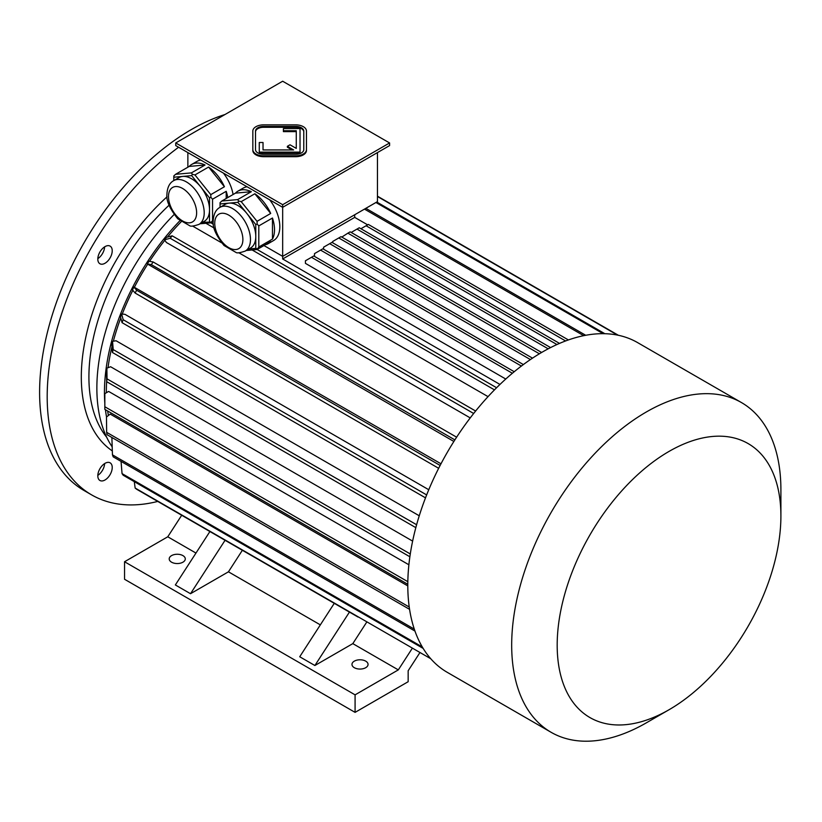<?xml version="1.0" encoding="UTF-8"?>
<svg xmlns="http://www.w3.org/2000/svg" width="822" height="822" viewBox="0 0 822 822"><rect width="100%" height="100%" fill="white"/><g stroke="black" fill="none" stroke-linecap="round" stroke-linejoin="round"><path stroke-width="1.23" d="M105.021 463.341A10.193 5.877 -60 0 1 110.117 462.827A10.193 5.877 -60 0 1 110.117 474.592A10.193 5.877 -60 0 1 99.924 480.48A10.193 5.877 -60 0 1 98.363 472.311A10.193 5.877 -60 0 1 105.021 463.341M104.63 463.577A10.193 5.877 -60 0 1 97.828 475.363M112.224 250.772A10.193 5.877 -60 0 1 107.774 261.026A10.193 5.877 -60 0 1 99.924 263.759A10.193 5.877 -60 0 1 99.924 251.994A10.193 5.877 -60 0 1 110.117 246.117A10.193 5.877 -60 0 1 112.224 250.772M104.63 246.857A10.193 5.877 -60 0 1 97.828 258.642M157.752 501.43A214.491 123.834 -60 0 1 91.612 494.875A214.491 123.834 -60 0 1 55.166 336.034A214.491 123.834 -60 0 1 178.61 147.241M91.612 494.875L84.029 490.498A214.491 123.834 -60 0 1 58.516 296.701A214.491 123.834 -60 0 1 224.981 114.525M303.78 131.931A8.045 4.644 0 0 0 295.735 127.287L263.564 127.287A8.045 4.644 0 0 0 255.519 131.931M263.03 149.943L263.03 142.504L259.269 142.504L259.269 152.101L300.03 152.101L300.03 128.581L283.405 128.581L283.405 131.623L296.269 131.623L296.269 148.402L290.012 144.795L287.361 146.326L293.618 149.943L263.03 149.943L263.03 143.388M287.361 146.326L287.361 147.2L292.098 149.943M259.269 152.101L259.269 152.984L300.03 152.984L300.03 152.101M282.665 204.688L389.587 142.956L282.665 81.224L175.733 142.956L282.665 204.688L282.665 207.319L389.587 145.586L389.587 142.956M252.837 149.625L252.837 150.508A10.727 6.196 0 0 0 263.564 156.694L295.735 156.694A10.727 6.196 0 0 0 306.462 150.508L306.462 131.058A10.727 6.196 0 0 0 295.735 124.862L263.564 124.862A10.727 6.196 0 0 0 252.837 131.058L252.837 149.625A10.727 6.196 0 0 0 263.564 155.82L295.735 155.82A10.727 6.196 0 0 0 306.462 149.625M219.988 207.339C215.785 209.6 213.525 214.182 213.186 221.087C212.374 227.314 215.991 235.452 224.026 245.501L235.986 252.436C236.972 253.299 240.055 252.837 245.233 251.08A25.256 14.58 60 0 0 245.233 221.919A25.256 14.58 60 0 0 219.988 207.339L225.29 204.277A25.256 14.58 60 0 1 228.989 203.137L220.06 203.928L220.06 207.298M237.918 202.335L228.989 203.137A25.256 14.58 60 0 1 246.847 213.443L237.918 202.335L238.616 201.01L237.671 199.592L251.316 191.711L235.482 193.129A30.301 17.488 60 0 1 237.938 191.146A30.301 17.488 60 0 1 251.316 191.711M255.776 224.55L246.847 213.443A25.256 14.58 60 0 1 255.776 236.459L255.776 224.55L257.163 224.087L257.039 221.334L270.695 213.453L254.851 193.756A30.301 17.488 60 0 1 270.695 213.453M248.881 248.974L255.776 248.357L255.776 236.459A25.256 14.58 60 0 1 250.546 248.018L245.233 251.08M246.261 250.494L257.039 249.528L270.695 241.647A30.301 17.488 60 0 1 268.239 243.631A30.301 17.488 60 0 1 265.29 244.761M257.039 249.528L258.807 247.011L272.462 239.13L272.462 218.015A30.301 17.488 60 0 1 272.462 239.13M255.776 248.357L257.163 248.819M258.807 247.011L258.807 225.896L272.462 218.015M258.807 225.896L257.163 224.087M235.482 193.129L221.827 201.01L220.06 202.664L220.06 203.928M221.827 201.01L237.671 199.592M257.039 221.334L241.206 201.637L254.851 193.756M241.206 201.637L238.616 201.01M173.719 180.635C169.527 182.885 167.256 187.478 166.917 194.382C166.116 200.609 169.733 208.747 177.768 218.796L189.718 225.731C190.714 226.584 193.797 226.132 198.975 224.375A25.256 14.58 60 0 0 198.975 195.215A25.256 14.58 60 0 0 173.719 180.635L179.032 177.562A25.256 14.58 60 0 1 182.731 176.422L173.802 177.223L173.802 180.583M191.66 175.631L182.731 176.422A25.256 14.58 60 0 1 200.589 186.738L191.66 175.631L192.358 174.295L191.403 172.887L205.058 165.006L189.224 166.424A30.301 17.488 60 0 1 191.68 164.441A30.301 17.488 60 0 1 205.058 165.006M209.518 197.845L200.589 186.738A25.256 14.58 60 0 1 209.518 209.744L209.518 197.845L210.905 197.383L210.781 194.629L224.427 186.748L208.593 167.051A30.301 17.488 60 0 1 224.427 186.748M189.224 166.424L175.569 174.305L173.802 175.959L173.802 177.223M199.993 223.779L210.781 222.824L213.186 221.437M210.781 222.824L213.206 219.926M202.623 222.269L210.905 222.115M226.204 198.482L226.204 191.31A30.301 17.488 60 0 1 227.776 197.578M212.549 220.306L212.549 199.191L226.204 191.31M212.549 199.191L210.905 197.383M209.518 221.652L209.518 209.744A25.256 14.58 60 0 1 204.288 221.303L198.975 224.375M210.781 194.629L194.948 174.932L208.593 167.051M194.948 174.932L192.358 174.295M175.569 174.305L191.403 172.887M187.868 167.205L187.868 152.584M263.934 245.542L282.665 256.351L377.452 201.626L377.452 152.584M499.971 384.439L282.665 258.981L282.665 207.319L175.733 145.586L175.733 142.956M237.938 191.146L243.25 188.084A30.301 17.488 60 0 1 247.093 186.779M269.698 199.828A30.301 17.488 60 0 1 273.541 240.558L268.239 243.631M191.68 164.441L196.982 161.379A30.301 17.488 60 0 1 200.835 160.074M223.44 173.123A30.301 17.488 60 0 1 233.078 194.516M282.665 258.981L354.703 217.388L367.65 224.858M505.766 379.034L305.414 263.359L305.414 260.79L313.757 255.971L514.233 371.719M488.042 396.636L238.781 252.734M221.57 242.798L192.523 226.019M181.189 221.755A166.229 95.979 120 0 0 167.452 237.085M164.852 240.281A166.229 95.979 120 0 0 149.563 261.324M147.683 264.232A166.229 95.979 120 0 0 134.397 287.227M132.825 290.31A166.229 95.979 120 0 0 122.242 314.076M120.783 317.929A166.229 95.979 120 0 0 113.354 341.202M111.967 346.709A166.229 95.979 120 0 0 108.011 367.701M106.644 381.5A166.229 95.979 120 0 0 106.346 392.741M107.672 411.021A166.229 95.979 120 0 0 108.401 415.511M407.794 585.901L110.21 414.093L106.48 417.011L106.654 432.331A187.683 108.36 120 0 0 107.045 434.684L409.572 609.349M408.883 564.776L108.627 391.426L104.836 393.615L104.836 406.746L407.825 581.678M412.623 541.102L110.61 366.735L106.87 368.133L107.045 378.88L410.281 553.956M419.251 515.784L116.097 340.77L112.542 341.325L113.22 349.576L416.61 524.734M428.765 489.737L124.944 314.323L121.656 314.025L123.177 319.717L426.659 494.926M440.993 463.783L133.945 287.053L136.606 290.207L440.13 465.447M453.878 441.465L147.302 263.924A171.593 99.072 -60 0 1 149.049 261.232L153.108 261.961L456.621 437.191M470.235 417.905L166.414 242.49L164.513 239.798A171.593 99.072 -60 0 1 166.486 237.342L172.168 235.822L475.64 411.031M233.643 545.243L334.266 603.338L299.722 656.757L314.888 665.512L352.813 643.626L366.735 622.09M225.064 540.29L190.519 593.71L228.444 571.814L242.367 550.278M151.361 497.742L209.898 531.536L175.353 584.956L190.519 593.71M358.022 617.045L136.606 489.224A187.683 108.36 120 0 1 135.147 488.052L134.294 481.641M349.442 612.092L314.888 665.512M181.703 515.25L167.77 536.787L124.543 561.745L124.543 579.263L355.083 712.366L408.164 681.715L408.164 670.752L419.826 652.73M412.243 648.353L398.31 669.889L352.813 643.626M124.543 561.745L355.083 694.847L398.31 669.889M355.083 694.847L355.083 712.366M354.323 667.7A8.045 4.644 0 0 0 363.088 668.707A8.045 4.644 0 0 0 368.061 664.423A8.045 4.644 0 0 0 360.015 659.778A8.045 4.644 0 0 0 351.97 664.423A8.045 4.644 0 0 0 354.323 667.7M171.562 562.186A8.045 4.644 0 0 0 180.326 563.193A8.045 4.644 0 0 0 185.289 558.898A8.045 4.644 0 0 0 177.254 554.254A8.045 4.644 0 0 0 169.209 558.898A8.045 4.644 0 0 0 171.562 562.186M320.344 624.874L228.444 571.814M195.975 553.072L167.77 536.787M174.11 214.521A168.911 97.52 120 0 0 96.862 388.148A168.911 97.52 120 0 0 112.121 446.788M179.895 220.738A168.911 97.52 120 0 0 104.445 392.526A168.911 97.52 120 0 0 104.826 403.283M105.442 409.726A168.911 97.52 120 0 0 106.531 416.97M354.703 214.758L354.703 217.388M617.528 335.109L377.452 196.499M618.401 335.294L377.452 196.181M430.707 658.699L135.147 488.052M121.05 461.378L122.046 473.606A187.683 108.36 120 0 0 123.177 475.229L423.155 648.414M422.272 646.945L122.046 473.606M111.884 437.489L112.45 454.843A187.683 108.36 120 0 0 113.22 456.868L414.956 631.07M414.278 629.107L112.45 454.843M409.233 607.026L106.654 432.331M407.794 584.288L104.836 409.377A187.683 108.36 -60 0 1 104.826 408.061A187.683 108.36 -60 0 1 104.836 406.746M104.826 408.061L104.826 394.93A171.593 99.072 -60 0 1 104.836 393.615M409.87 556.761L106.654 381.696A187.683 108.36 -60 0 1 107.045 378.88M106.654 381.696L106.48 370.948A171.593 99.072 -60 0 1 106.87 368.133M415.819 527.642L112.45 352.494A187.683 108.36 -60 0 1 113.22 349.576M112.45 352.494L111.761 344.243A171.593 99.072 -60 0 1 112.542 341.325M425.508 497.855L122.046 322.645A187.683 108.36 -60 0 1 123.177 319.717M122.046 322.645L120.515 316.963A171.593 99.072 -60 0 1 121.656 314.025M438.66 468.293L135.147 293.064A187.683 108.36 -60 0 1 136.606 290.207M135.147 293.064L132.486 289.909A171.593 99.072 -60 0 1 133.945 287.053M454.874 439.883L151.361 264.653A187.683 108.36 -60 0 1 153.108 261.961M151.361 264.653L147.302 263.924M604.858 333.711L376.764 202.027M603.143 333.681L375.931 202.5M473.678 413.487L170.205 238.277A187.683 108.36 -60 0 1 172.168 235.822M170.205 238.277L164.513 239.798M585.726 335.284L365.841 208.326M583.692 335.674L364.485 209.117M494.474 389.875L252.128 249.97M214.08 227.992L205.87 223.255M496.591 387.737L257.122 249.477M213.371 224.221L210.864 222.772M512.373 373.27L311.476 257.286M521.395 366.047L320.58 250.114L314.507 253.618L314.507 256.413M523.378 364.567L322.851 248.799L320.58 250.114M532.512 358.156L331.954 242.367L329.684 243.682L530.406 359.563M323.611 249.23L323.611 247.175L329.684 243.682M541.636 352.463L341.058 236.654A187.683 108.36 120 0 0 339.918 237.311A187.683 108.36 120 0 0 338.777 237.969L332.715 241.473L332.715 242.798M539.396 353.799L338.777 237.969M339.918 237.311L333.845 240.815A179.104 103.408 120 0 0 332.715 241.473M550.596 347.583L350.151 231.855L347.881 233.171L548.192 348.816M341.808 237.096L347.881 233.171M556.936 344.541L356.984 229.091L351.179 232.441M559.515 343.401L359.255 227.776L356.984 229.091M568.392 339.938L368.359 224.447L366.078 225.762L565.598 340.955M360.92 228.742L366.078 225.762M780.9 515.99L780.9 489.727A190.365 109.912 120 0 0 741.475 402.575L637.574 342.589A190.365 109.912 120 0 0 542.397 352.022A190.365 109.912 120 0 0 407.794 585.172A190.365 109.912 120 0 0 447.219 672.314L551.11 732.299A190.365 109.912 120 0 0 646.298 722.867L669.046 709.735A158.194 91.334 120 0 0 780.9 515.99A158.194 91.334 120 0 0 669.046 451.412A158.194 91.334 120 0 0 557.182 645.157A158.194 91.334 120 0 0 669.046 709.735M741.475 402.575A190.365 109.912 120 0 0 646.287 412.007A190.365 109.912 120 0 0 521.929 579.757A190.365 109.912 120 0 0 551.11 732.299M255.519 149.625A8.045 4.644 0 0 0 263.564 154.269L295.735 154.269A8.045 4.644 0 0 0 303.78 149.625L303.78 131.058A8.045 4.644 0 0 0 295.735 126.413L263.564 126.413A8.045 4.644 0 0 0 255.519 131.058L255.519 149.625M283.405 130.739L296.269 130.739L296.269 148.402M112.285 450.908A166.229 95.979 -60 0 1 167.041 196.828M106.675 437.212A160.876 92.876 -60 0 1 169.055 205.223M168.489 196.571A19.892 11.487 60 0 1 189.594 194.68A19.892 11.487 60 0 1 189.594 222.813A19.892 11.487 60 0 1 168.489 196.571M214.748 223.276A19.892 11.487 60 0 1 235.852 221.395A19.892 11.487 60 0 1 235.852 249.528A19.892 11.487 60 0 1 214.748 223.276M263.564 155.82L263.564 156.694M295.735 155.82L295.735 156.694M263.564 126.413L263.564 127.287M295.735 126.413L295.735 127.287"/></g></svg>
